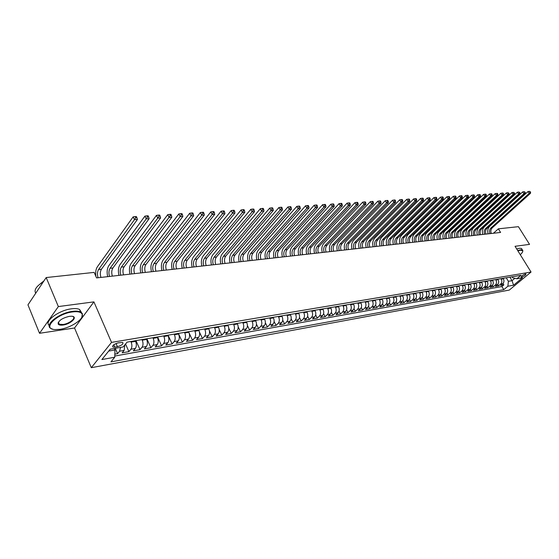 <?xml version="1.0" encoding="UTF-8"?>
<svg xmlns="http://www.w3.org/2000/svg" width="559" height="559" viewBox="0 0 559 559"><rect width="100%" height="100%" fill="white"/><g stroke="black" fill="none" stroke-linecap="round" stroke-linejoin="round"><path stroke-width="0.84" d="M525.46 273.966C522.749 274.972 521.309 276.027 521.135 277.131L521.638 277.152C524.342 276.146 525.774 275.091 525.949 273.987L525.46 273.966M91.299 367.696L509.298 290.079L531.05 272.037L111.534 342.387L91.299 367.696L74.536 328L93.912 301.874L58.353 306.57L39.528 333.29L74.536 328M39.528 333.29L27.95 304.865L46.187 277.557L58.353 306.57M114.84 354.14L117.593 353.651L115.266 348.306M124.874 344.847L124.14 350.416L122.142 352.841L128.905 351.639L125.551 344.023M135.341 340.724L135.613 341.325C136.675 344.19 136.599 346.559 135.383 348.439L133.37 350.842L140.009 349.661L135.984 340.613M146.388 338.845L146.661 339.446C147.723 342.283 147.646 344.63 146.416 346.489L144.39 348.879L150.909 347.719L146.877 338.761M157.233 337.007L157.498 337.601C158.567 340.41 158.477 342.737 157.24 344.582L155.206 346.957L161.6 345.818L157.568 336.951M167.875 335.204L168.14 335.791C169.209 338.572 169.118 340.878 167.868 342.709L165.827 345.064L172.102 343.946L168.07 335.169M178.321 333.43L178.587 334.009C179.649 336.763 179.558 339.047 178.307 340.871L176.246 343.212L182.409 342.115L178.384 333.416M188.572 331.69L188.844 332.263C189.906 334.988 189.808 337.259 188.551 339.068L186.482 341.388L192.534 340.312L189.201 333.185M198.648 329.978L198.92 330.551C199.982 333.248 199.877 335.498 198.613 337.294L196.537 339.599L202.484 338.544L199.458 332.137M208.542 328.301L208.814 328.867C209.87 331.543 209.765 333.765 208.493 335.547L206.411 337.839L212.252 336.804L209.443 330.907M218.262 326.652L218.527 327.211C219.589 329.859 219.477 332.067 218.206 333.842L216.109 336.113L221.846 335.093L219.212 329.607M227.806 325.031L228.079 325.59C229.134 328.21 229.022 330.404 227.744 332.158L225.64 334.422L231.279 333.416L228.785 328.273M237.191 323.437L237.463 323.989C238.518 326.589 238.407 328.762 237.114 330.509L235.011 332.752L240.552 331.767L238.183 326.924M246.414 321.872L246.687 322.417C247.742 324.996 247.623 327.148 246.33 328.881L244.213 331.11L249.663 330.145L247.406 325.569M255.477 320.335L255.749 320.873C256.805 323.43 256.679 325.569 255.386 327.288L253.269 329.503L258.621 328.545L256.469 324.213M264.393 318.826L264.659 319.357C265.714 321.886 265.588 324.01 264.288 325.715L262.164 327.916L267.433 326.98L265.364 322.857M273.155 317.337L273.421 317.868C274.469 320.377 274.343 322.48 273.044 324.171L270.912 326.358L276.09 325.436L274.113 321.516M281.771 315.877L282.036 316.401C283.085 318.889 282.959 320.971 281.652 322.655L279.514 324.828L284.615 323.92L282.707 320.181M290.247 314.438L290.512 314.955C291.56 317.421 291.428 319.489 290.121 321.166L287.983 323.326L292.993 322.431L291.162 318.854M298.583 313.019L298.848 313.536C299.897 315.982 299.757 318.036 298.45 319.692L296.305 321.837L301.238 320.964L299.47 317.54M306.786 311.629L307.052 312.146C308.093 314.563 307.953 316.604 306.639 318.253L304.494 320.384L309.351 319.517L307.639 316.233M314.857 310.259L315.122 310.769C316.156 313.173 316.024 315.192 314.703 316.827L312.558 318.951L317.33 318.099L315.681 314.948M322.795 308.91L323.06 309.42C324.094 311.796 323.954 313.802 322.641 315.43L320.489 317.533L325.184 316.701L323.591 313.669M330.614 307.59L330.879 308.086C331.906 310.448 331.767 312.439 330.446 314.053L328.294 316.149L332.919 315.325L331.375 312.411M338.3 306.283L338.565 306.779C339.599 309.12 339.453 311.09 338.132 312.698L335.98 314.78L340.529 313.969L339.034 311.16M345.874 304.997L346.14 305.487C347.167 307.813 347.02 309.77 345.7 311.37L343.54 313.431L348.026 312.635L346.573 309.924M353.33 303.733L353.595 304.222C354.623 306.521 354.476 308.47 353.148 310.056L350.989 312.104L355.405 311.321L353.994 308.708M360.674 302.489L360.932 302.971C361.959 305.256 361.806 307.184 360.485 308.764L358.326 310.804L362.672 310.028L361.303 307.499M367.899 301.259L368.164 301.741C369.185 304.005 369.031 305.92 367.71 307.485L365.551 309.518L369.834 308.757L368.493 306.311M375.019 300.05L375.285 300.525C376.305 302.775 376.151 304.676 374.823 306.234L372.664 308.247L376.885 307.499L375.578 305.13M382.035 298.862L382.293 299.331C383.313 301.567 383.16 303.453 381.832 304.997L379.673 307.003L383.83 306.262L382.559 303.97M388.945 297.688L389.204 298.157C390.217 300.372 390.063 302.244 388.736 303.782L386.576 305.773L390.671 305.046L389.434 302.824M395.751 296.536L396.01 296.997C397.023 299.198 396.862 301.056 395.541 302.58L393.375 304.564L397.414 303.844L396.205 301.685M402.459 295.397L402.718 295.858C403.724 298.038 403.563 299.883 402.242 301.399L400.083 303.369L404.059 302.664L402.878 300.567M409.069 294.272L409.328 294.733C410.334 296.892 410.173 298.73 408.846 300.239L406.686 302.195L410.606 301.497L409.454 299.463M415.582 293.168L415.84 293.622C416.839 295.767 416.679 297.591 415.358 299.093L413.199 301.035L417.063 300.344L415.938 298.373M422.003 292.077L422.262 292.532C423.261 294.663 423.093 296.473 421.772 297.961L419.613 299.89L423.422 299.212L422.325 297.29M428.334 291.008L428.585 291.456C429.585 293.566 429.417 295.362 428.096 296.843L425.944 298.765L429.696 298.101L428.62 296.228M434.574 289.946L434.825 290.394C435.817 292.49 435.657 294.272 434.336 295.746L432.177 297.654L435.88 296.997L434.825 295.173M440.723 288.905L440.974 289.345C441.966 291.428 441.799 293.195 440.478 294.663L438.326 296.563L441.98 295.914L440.946 294.132M446.788 287.871L447.046 288.311C448.032 290.38 447.864 292.14 446.543 293.594L444.391 295.48L447.99 294.838L446.983 293.105M452.769 286.858L453.028 287.291C454.006 289.345 453.838 291.092 452.524 292.539L450.372 294.418L453.922 293.782L452.93 292.091M458.666 285.859L458.925 286.285C459.903 288.325 459.736 290.065 458.415 291.498L456.27 293.37L459.771 292.741L458.799 291.092M464.487 284.873L464.739 285.3C465.717 287.319 465.549 289.045 464.236 290.477L462.09 292.329L465.542 291.714L464.592 290.1M470.231 283.895L470.482 284.321C471.454 286.327 471.286 288.046 469.972 289.464L467.827 291.309L471.237 290.701L470.301 289.129M475.891 282.938L476.142 283.357C477.113 285.349 476.946 287.053 475.632 288.465L473.494 290.303L476.855 289.702L475.933 288.158M481.481 281.988L481.732 282.407C482.696 284.384 482.529 286.075 481.215 287.48L479.077 289.31L482.396 288.717L481.495 287.207M486.994 281.051L487.238 281.47C488.21 283.434 488.035 285.118 486.721 286.508L484.59 288.325L487.86 287.745L486.98 286.264M492.43 280.129L492.682 280.541C493.646 282.498 493.471 284.168 492.158 285.551L490.033 287.361L493.262 286.781L492.388 285.335M497.796 279.221L498.048 279.626C499.005 281.568 498.838 283.224 497.524 284.608L495.4 286.404L498.586 285.838L497.727 284.419M46.187 277.557L94.143 272.394L96.574 277.907L500.598 232.446L498.355 228.834L493.429 233.257M114.833 347.139L117.425 346.692C121.778 345.364 123.56 343.946 122.763 342.45L118.312 342.828C113.931 344.162 112.142 345.574 112.946 347.076L114.833 347.139L113.798 344.763M512.037 276.803L512.624 277.76L516.823 278.766L521.002 275.28L127.11 342.122L123.162 346.943L110.221 349.186L101.878 359.549L114.749 357.222L110.948 361.869L503.792 289.639L507.865 286.243L508.39 281.31L512.03 280.674L514.867 278.298M516.823 278.766L522.504 277.781L513.56 285.209L507.865 286.243M500.99 278.675L501.234 279.088C502.192 281.016 502.017 282.672 500.71 284.042L498.586 285.838M503.1 278.319L503.345 278.724L501.234 279.088M495.658 279.584L495.91 279.989C496.867 281.939 496.699 283.602 495.386 284.985L493.262 286.781M490.264 280.499L490.516 280.911C491.48 282.868 491.305 284.545 489.991 285.935L487.86 287.745M484.793 281.422L485.044 281.841C486.016 283.811 485.841 285.502 484.527 286.9L482.396 288.717M479.252 282.365L479.503 282.784C480.474 284.769 480.3 286.467 478.986 287.871L476.855 289.702M473.634 283.315L473.885 283.741C474.864 285.74 474.689 287.452 473.375 288.863L471.237 290.701M467.939 284.286L468.197 284.713C469.169 286.725 469.001 288.444 467.687 289.869L465.542 291.714M462.174 285.265L462.426 285.691C463.404 287.724 463.236 289.45 461.916 290.883L459.771 292.741M456.319 286.257L456.57 286.69C457.555 288.73 457.388 290.47 456.067 291.917L453.922 293.782M450.386 287.263L450.645 287.696C451.63 289.758 451.462 291.512 450.142 292.958L447.99 294.838M444.37 288.283L444.629 288.724C445.614 290.799 445.446 292.56 444.125 294.02L441.98 295.914M438.27 289.317L438.529 289.758C439.521 291.847 439.353 293.629 438.032 295.096L435.88 296.997M432.086 290.366L432.345 290.813C433.337 292.916 433.169 294.705 431.848 296.179L429.696 298.101M425.811 291.435L426.07 291.882C427.062 293.999 426.901 295.802 425.581 297.29L423.422 299.212M419.446 292.511L419.704 292.965C420.703 295.103 420.543 296.913 419.215 298.408L417.063 300.344M412.989 293.608L413.248 294.062C414.247 296.214 414.086 298.045 412.766 299.547L410.606 301.497M406.435 294.719L406.693 295.18C407.7 297.346 407.539 299.191 406.218 300.7L404.059 302.664M399.79 295.851L400.048 296.312C401.055 298.499 400.894 300.351 399.573 301.874L397.414 303.844M393.04 296.997L393.298 297.458C394.312 299.666 394.158 301.532 392.83 303.062L390.671 305.046M386.192 298.157L386.451 298.625C387.471 300.847 387.31 302.726 385.989 304.264L383.83 306.262M379.24 299.338L379.505 299.806C380.518 302.049 380.365 303.942 379.044 305.493L376.885 307.499M372.189 300.532L372.448 301.008C373.468 303.264 373.314 305.172 371.994 306.73L369.834 308.757M365.02 301.748L365.286 302.23C366.306 304.501 366.159 306.423 364.831 307.995L362.672 310.028M357.746 302.985L358.012 303.467C359.039 305.759 358.885 307.695 357.564 309.274L355.405 311.321M350.36 304.236L350.626 304.725C351.653 307.038 351.506 308.987 350.186 310.573L348.026 312.635M342.863 305.507L343.128 306.004C344.155 308.33 344.009 310.294 342.688 311.901L340.529 313.969M335.239 306.8L335.505 307.296C336.539 309.651 336.392 311.629 335.072 313.243L332.919 315.325M327.497 308.114L327.763 308.617C328.797 310.986 328.657 312.984 327.336 314.605L325.184 316.701M319.636 309.448L319.902 309.959C320.936 312.341 320.796 314.354 319.482 315.989L317.33 318.099M311.642 310.804L311.908 311.314C312.949 313.725 312.809 315.751 311.496 317.393L309.351 319.517M303.523 312.181L303.789 312.698C304.83 315.129 304.69 317.17 303.383 318.826L301.238 320.964M295.264 313.585L295.529 314.102C296.577 316.555 296.445 318.616 295.131 320.279L292.993 322.431M286.872 315.01L287.144 315.535C288.185 318.008 288.06 320.076 286.746 321.76L284.615 323.92M278.34 316.457L278.613 316.981C279.661 319.475 279.528 321.572 278.228 323.263L276.09 325.436M269.669 317.931L269.934 318.462C270.989 320.978 270.863 323.088 269.557 324.786L267.433 326.98M260.843 319.427L261.116 319.965C262.164 322.501 262.045 324.625 260.746 326.337L258.621 328.545M251.871 320.95L252.144 321.488C253.192 324.052 253.073 326.197 251.781 327.923L249.663 330.145M242.746 322.494L243.011 323.046C244.073 325.631 243.955 327.791 242.662 329.531L240.552 331.767M233.459 324.073L233.732 324.625C234.787 327.232 234.668 329.412 233.389 331.166L231.279 333.416M224.012 325.673L224.278 326.232C225.34 328.867 225.228 331.068 223.949 332.829L221.846 335.093M214.39 327.308L214.663 327.867C215.725 330.53 215.613 332.745 214.342 334.52L212.252 336.804M204.608 328.971L204.873 329.537C205.936 332.221 205.831 334.457 204.566 336.245L202.484 338.544M194.644 330.662L194.909 331.235C195.971 333.94 195.874 336.197 194.609 337.999L192.534 340.312M184.498 332.381L184.763 332.961C185.826 335.693 185.728 337.971 184.477 339.781L182.409 342.115M174.163 334.135L174.436 334.722C175.498 337.482 175.407 339.774 174.156 341.605L172.102 343.946M163.64 335.917L163.913 336.511C164.975 339.299 164.884 341.612 163.64 343.457L161.6 345.818M152.921 337.741L153.187 338.335C154.256 341.151 154.172 343.492 152.935 345.343L150.909 347.719M141.993 339.592L142.266 340.193C143.335 343.044 143.251 345.399 142.028 347.265L140.009 349.661M130.869 341.479L131.134 342.094C132.203 344.966 132.127 347.342 130.911 349.228L128.905 351.639M120.541 347.398L119.577 351.22L117.593 353.651M114.784 356.048L501.905 286.529L503.848 284.901L503.002 283.511M503.345 278.724C504.302 280.653 504.127 282.302 502.82 283.672L500.696 285.46L503.848 284.901M108.705 351.066L114.958 349.976L114.749 357.222M114.302 348.474L114.958 349.976M531.05 272.037L515.049 246.295L529.548 244.381L518.417 226.674L498.355 228.834M93.912 301.874L111.534 342.387M509.885 277.166L512.03 280.674L513.56 285.209M506.244 277.788L508.39 281.31M501.905 286.529L503.792 289.639M98.042 277.746C97.091 274.441 97.273 271.688 98.587 269.487L134.46 219.68L133.147 216.871L97.385 266.769C95.834 269.165 95.337 272.352 95.889 276.349M100.927 277.418C99.977 274.12 100.159 271.374 101.479 269.179L137.423 219.484L134.46 219.68L135.718 217.717L136.906 217.64L136.382 216.522L135.194 216.599L135.718 217.717M135.194 216.599L133.147 216.871M137.423 219.484L136.906 217.64M72.579 311.922C56.55 313.732 41.52 329.153 55.068 329.572L59.953 329.321C71.063 327.867 84.535 318.742 82.166 314.214C81.09 312.048 77.89 311.286 72.579 311.922M52.574 329.111L51.253 328.636C43.357 325.555 58.856 312.879 72.586 311.356C76.115 310.895 78.798 311.104 80.643 311.978L82.411 313.711L81.796 317.358M69.372 316.338L71.678 316.233C78.428 316.52 70.965 324.08 63.062 325.038C60.351 325.394 58.709 325.017 58.129 323.913C58.485 320.593 62.231 318.071 69.372 316.338M58.129 323.913L58.388 323.409L59.212 324.22L63.069 324.486C69.386 323.71 76.443 317.973 72.852 316.492L72.537 316.359M35.72 293.23C33.799 289.988 36.335 286.187 43.336 281.834M36.936 291.407L37.774 290.156M40.248 283.853L44 280.835M49.262 325.492C43.658 321.621 58.772 310.21 71.51 308.813C75.039 308.358 77.722 308.575 79.56 309.462L81.544 312.558M58.618 322.781L58.15 322.711M520.289 254.729C522.148 252.975 522.965 251.669 522.742 250.802L520.513 250.187L517.893 250.879M517.711 250.586L520.555 249.824L522.427 249.978L522.763 251.375M516.726 249L519.57 248.245L521.442 248.406L521.903 249.146M109.515 276.453C108.565 273.176 108.753 270.451 110.081 268.271L146.227 218.897L144.914 216.116L108.879 265.581C107.069 268.439 106.671 272.128 107.684 276.656M112.352 276.132C111.395 272.869 111.59 270.151 112.918 267.971L149.127 218.709L146.227 218.897L147.471 216.955L148.638 216.878L148.107 215.767L146.947 215.844L147.471 216.955M146.947 215.844L144.914 216.116M149.127 218.709L148.638 216.878M120.772 275.189C119.822 271.947 120.017 269.242 121.359 267.083L157.757 218.129L156.443 215.376L120.15 264.414C118.333 267.251 117.928 270.905 118.934 275.391M123.553 274.874C122.603 271.639 122.798 268.942 124.147 266.783L160.608 217.94L157.757 218.129L158.994 216.207L160.133 216.13L159.608 215.033L158.463 215.103L158.994 216.207M158.463 215.103L156.443 215.376M160.608 217.94L160.133 216.13M131.826 273.945C130.876 270.731 131.072 268.054 132.427 265.909L169.063 217.381L167.749 214.649L131.218 263.268C129.388 266.084 128.968 269.711 129.974 274.148M134.551 273.637C133.608 270.43 133.804 267.761 135.159 265.623L171.858 217.192L169.063 217.381L170.285 215.474L171.403 215.397L170.879 214.307L169.761 214.383L170.285 215.474M169.761 214.383L167.749 214.649M171.858 217.192L171.403 215.397M142.671 272.722C141.72 269.543 141.93 266.888 143.286 264.763L180.152 216.64L178.831 213.943L142.077 262.15C140.232 264.938 139.813 268.53 140.812 272.932M145.347 272.422C144.404 269.249 144.613 266.601 145.976 264.477L182.884 216.459L180.152 216.64L181.361 214.754L182.458 214.677L181.927 213.601L180.837 213.671L181.361 214.754M180.837 213.671L178.831 213.943M182.884 216.459L182.458 214.677M153.32 271.527C152.369 268.376 152.586 265.742 153.956 263.631L191.024 215.914L189.711 213.245L152.747 261.046C150.888 263.813 150.455 267.377 151.447 271.737M155.947 271.227C155.004 268.082 155.213 265.462 156.59 263.352L193.707 215.739L191.024 215.914L192.219 214.048L193.295 213.978L192.771 212.909L191.695 212.979L192.219 214.048M191.695 212.979L189.711 213.245M193.707 215.739L193.295 213.978M163.773 270.346C162.83 267.223 163.046 264.617 164.423 262.527L201.687 215.201L200.374 212.56L163.214 259.963C161.348 262.702 160.908 266.238 161.9 270.556M166.358 270.06C165.415 266.943 165.632 264.344 167.008 262.255L204.321 215.026L201.687 215.201L202.875 213.349L203.93 213.286L203.406 212.224L202.351 212.294L202.875 213.349M202.351 212.294L200.374 212.56M204.321 215.026L203.93 213.286M174.045 269.193C173.101 266.098 173.318 263.513 174.708 261.437L212.154 214.509L210.841 211.889L173.5 258.901C171.62 261.619 171.173 265.12 172.158 269.403M176.581 268.907C175.638 265.818 175.861 263.24 177.252 261.172L214.74 214.335L212.154 214.509L213.328 212.672L214.363 212.609L213.838 211.561L212.804 211.623L213.328 212.672M212.804 211.623L210.841 211.889M214.74 214.335L214.363 212.609M184.128 268.054C183.191 264.994 183.415 262.43 184.805 260.368L222.419 213.824L221.105 211.225L183.597 257.853C181.71 260.557 181.256 264.03 182.241 268.271M186.622 267.775C185.686 264.721 185.909 262.164 187.307 260.11L224.956 213.657L222.419 213.824L223.586 212.008L224.599 211.938L224.075 210.904L223.062 210.967L223.586 212.008M223.062 210.967L221.105 211.225M224.956 213.657L224.599 211.938M194.036 266.943C193.1 263.904 193.33 261.367 194.728 259.32L232.502 213.154L231.188 210.582L193.519 256.826C191.625 259.509 191.164 262.947 192.142 267.153M196.488 266.664C195.552 263.638 195.783 261.102 197.18 259.062L234.99 212.986L232.502 213.154L233.655 211.351L234.654 211.288L234.123 210.261L233.131 210.324L233.655 211.351M233.131 210.324L231.188 210.582M234.99 212.986L234.654 211.288M203.776 265.846C202.84 262.835 203.071 260.319 204.475 258.293L242.389 212.49L241.083 209.946L203.266 255.819C201.366 258.482 200.898 261.892 201.876 266.063M206.18 265.574C205.244 262.569 205.481 260.061 206.886 258.034L244.835 212.329L242.389 212.49L243.535 210.708L244.514 210.645L243.99 209.625L243.011 209.688L243.535 210.708M243.011 209.688L241.083 209.946M244.835 212.329L244.514 210.645M213.342 264.77C212.406 261.787 212.644 259.292 214.055 257.28L252.109 211.847L250.795 209.325L212.853 254.827C210.939 257.468 210.463 260.85 211.442 264.987M215.711 264.505C214.775 261.528 215.012 259.034 216.424 257.028L254.506 211.686L252.109 211.847L253.241 210.079L254.198 210.016L253.674 209.01L252.717 209.066L253.241 210.079M252.717 209.066L250.795 209.325M254.506 211.686L254.198 210.016M222.748 263.715C221.811 260.753 222.056 258.279 223.474 256.281L261.647 211.211L260.34 208.71L222.265 253.856C220.344 256.476 219.869 259.83 220.84 263.925M225.074 263.45C224.138 260.501 224.383 258.027 225.801 256.036L264.002 211.05L261.647 211.211L262.772 209.457L263.715 209.394L263.191 208.395L262.248 208.458L262.772 209.457M262.248 208.458L260.34 208.71M264.002 211.05L263.715 209.394M231.992 262.674C231.063 259.739 231.307 257.287 232.726 255.302L271.01 210.582L269.704 208.109L231.524 252.899C229.595 255.498 229.113 258.824 230.077 262.884M234.277 262.416C233.348 259.488 233.592 257.035 235.018 255.058L273.33 210.429L271.01 210.582L272.128 208.849L273.051 208.786L272.533 207.801L271.604 207.857L272.128 208.849M271.604 207.857L269.704 208.109M273.33 210.429L273.051 208.786M241.076 261.647C240.146 258.74 240.398 256.308 241.83 254.338L280.213 209.974L278.913 207.522L240.622 251.955C238.686 254.534 238.197 257.839 239.161 261.864M243.326 261.395C242.396 258.496 242.648 256.064 244.08 254.1L282.491 209.821L280.213 209.974L281.317 208.248L282.232 208.193L281.708 207.214L280.8 207.27L281.317 208.248M280.8 207.27L278.913 207.522M282.491 209.821L282.232 208.193M250.013 260.641C249.09 257.762 249.342 255.344 250.774 253.395L289.255 209.366L287.955 206.942L249.573 251.033C247.63 253.59 247.134 256.867 248.098 260.857M252.228 260.396C251.298 257.517 251.55 255.107 252.989 253.157L291.491 209.22L289.255 209.366L290.352 207.662L291.246 207.606L290.722 206.634L289.828 206.69L290.352 207.662M289.828 206.69L287.955 206.942M291.491 209.22L291.246 207.606M258.803 259.656C257.881 256.798 258.132 254.401 259.572 252.465L298.136 208.78L296.836 206.369L258.37 250.125C256.42 252.661 255.924 255.91 256.881 259.872M260.976 259.411C260.054 256.56 260.312 254.17 261.745 252.235L300.337 208.633L298.136 208.78L299.226 207.089L300.099 207.033L299.582 206.068L298.702 206.124L299.226 207.089M298.702 206.124L296.836 206.369M300.337 208.633L300.099 207.033M267.447 258.684C266.524 255.847 266.783 253.472 268.222 251.55L306.87 208.193L305.57 205.81L267.027 249.23C265.071 251.746 264.568 254.974 265.525 258.901M269.585 258.44C268.662 255.617 268.921 253.241 270.367 251.319L309.029 208.053L306.87 208.193L307.946 206.523L308.806 206.467L308.288 205.509L307.422 205.565L307.946 206.523M307.422 205.565L305.57 205.81M309.029 208.053L308.806 206.467M275.95 257.727C275.028 254.918 275.294 252.556 276.733 250.649L315.451 207.627L314.158 205.258L275.538 248.35C273.582 250.851 273.078 254.052 274.022 257.944M278.054 257.489C277.131 254.687 277.397 252.333 278.843 250.425L317.568 207.48L315.451 207.627L316.513 205.964L317.365 205.908L316.848 204.964L315.996 205.013L316.513 205.964M315.996 205.013L314.158 205.258M317.568 207.48L317.365 205.908M284.314 256.784C283.399 253.996 283.665 251.655 285.111 249.761L323.885 207.061L322.592 204.713L283.909 247.483C281.953 249.964 281.443 253.136 282.386 257M286.383 256.553C285.467 253.772 285.733 251.438 287.179 249.545L325.974 206.921L323.885 207.061L324.94 205.412L325.778 205.363L325.261 204.419L324.423 204.475L324.94 205.412M324.423 204.475L322.592 204.713M325.974 206.921L325.778 205.363M292.546 255.861C291.63 253.094 291.896 250.774 293.349 248.895L332.179 206.509L330.886 204.182L292.154 246.631C290.191 249.097 289.674 252.242 290.617 256.078M294.586 255.631C293.671 252.871 293.936 250.551 295.39 248.678L334.226 206.376L332.179 206.509L333.227 204.873L334.044 204.825L333.534 203.895L332.71 203.944L333.227 204.873M332.71 203.944L330.886 204.182M334.226 206.376L334.044 204.825M300.644 254.946C299.736 252.207 300.001 249.901 301.455 248.035L340.333 205.964L339.047 203.658L300.26 245.792C298.296 248.238 297.779 251.361 298.716 255.163M302.65 254.722C301.741 251.983 302.014 249.684 303.46 247.819L342.353 205.831L340.333 205.964L341.374 204.342L342.178 204.294L341.668 203.371L340.857 203.42L341.374 204.342M340.857 203.42L339.047 203.658M342.353 205.831L342.178 204.294M308.617 254.052C307.709 251.333 307.981 249.048 309.434 247.19L348.355 205.433L347.069 203.148L308.247 244.961C306.269 247.399 305.752 250.495 306.688 254.268M310.594 253.828C309.679 251.117 309.959 248.832 311.412 246.98L350.339 205.3L348.355 205.433L349.382 203.825L350.179 203.776L349.661 202.861L348.872 202.91L349.382 203.825M348.872 202.91L347.069 203.148M350.339 205.3L350.179 203.776M316.464 253.164C315.555 250.467 315.835 248.203 317.288 246.358L356.244 204.908L354.958 202.637L316.101 244.15C314.123 246.568 313.606 249.642 314.535 253.381M318.406 252.947C317.505 250.257 317.778 247.993 319.238 246.156L358.193 204.776L356.244 204.908L357.264 203.315L358.046 203.259L357.536 202.358L356.754 202.407L357.264 203.315M356.754 202.407L354.958 202.637M358.193 204.776L358.046 203.259M324.192 252.298C323.284 249.621 323.563 247.371 325.024 245.541L364 204.391L362.721 202.141L323.836 243.354C321.858 245.75 321.334 248.804 322.257 252.514M326.1 252.081C325.198 249.412 325.478 247.162 326.938 245.338L365.921 204.259L364 204.391L365.02 202.805L365.789 202.756L365.272 201.862L364.503 201.911L365.02 202.805M364.503 201.911L362.721 202.141M365.921 204.259L365.789 202.756M331.794 251.438C330.893 248.79 331.173 246.554 332.633 244.737L371.637 203.881L370.365 201.652L331.452 242.564C329.468 244.947 328.944 247.979 329.866 251.662M333.681 251.229C332.78 248.58 333.059 246.351 334.52 244.535L373.524 203.756L371.637 203.881L372.643 202.309L373.398 202.26L372.888 201.373L372.133 201.422L372.643 202.309M372.133 201.422L370.365 201.652M373.524 203.756L373.398 202.26M339.285 250.6C338.391 247.965 338.67 245.75 340.131 243.941L379.149 203.378L377.877 201.17L338.95 241.788C336.965 244.157 336.434 247.162 337.356 250.816M341.144 250.39C340.242 247.763 340.522 245.548 341.989 243.745L381.007 203.252L379.149 203.378L380.148 201.827L380.896 201.778L380.386 200.891L379.638 200.94L380.148 201.827M379.638 200.94L377.877 201.17M381.007 203.252L380.896 201.778M346.664 249.768C345.769 247.155 346.049 244.954 347.516 243.165L386.542 202.889L385.277 200.695L346.335 241.027C344.351 243.375 343.813 246.358 344.728 249.985M348.488 249.566C347.593 246.959 347.88 244.758 349.34 242.969L388.372 202.763L386.542 202.889L387.534 201.345L388.267 201.296L387.757 200.422L387.031 200.464L387.534 201.345M387.031 200.464L385.277 200.695M388.372 202.763L388.267 201.296M353.924 248.951C353.036 246.358 353.316 244.171 354.783 242.396L393.822 202.4L392.558 200.227L353.602 240.272C351.618 242.606 351.087 245.569 351.995 249.167M355.727 248.748C354.832 246.163 355.119 243.983 356.586 242.201L395.625 202.281L393.822 202.4L394.808 200.87L395.527 200.821L395.017 199.954L394.298 200.003L394.808 200.87M394.298 200.003L392.558 200.227M395.625 202.281L395.527 200.821M361.086 248.147C360.192 245.576 360.478 243.403 361.946 241.635L400.985 201.925L399.72 199.766L360.772 239.531C358.78 241.851 358.242 244.793 359.151 248.364M362.854 247.944C361.966 245.38 362.253 243.214 363.72 241.446L402.759 201.806L400.985 201.925L401.963 200.408L402.669 200.36L402.166 199.5L401.453 199.542L401.963 200.408M401.453 199.542L399.72 199.766M402.759 201.806L402.669 200.36M368.129 247.351C367.242 244.8 367.536 242.648 369.003 240.894L408.035 201.457L406.777 199.311L367.829 238.805C365.838 241.104 365.3 244.024 366.201 247.567M369.876 247.155C368.989 244.611 369.282 242.459 370.75 240.705L409.782 201.338L408.035 201.457L409.006 199.947L409.705 199.905L409.202 199.046L408.503 199.088L409.006 199.947M408.503 199.088L406.777 199.311M409.782 201.338L409.705 199.905M375.075 246.575C374.195 244.038 374.481 241.9 375.948 240.153L414.981 200.988L413.723 198.871L374.782 238.085C372.79 240.37 372.252 243.27 373.153 246.792M376.801 246.379C375.914 243.85 376.207 241.712 377.674 239.972L416.7 200.877L414.981 200.988L415.945 199.493L416.63 199.451L416.127 198.606L415.442 198.648L415.945 199.493M415.442 198.648L413.723 198.871M416.7 200.877L416.63 199.451M381.923 245.799C381.042 243.284 381.336 241.16 382.796 239.434L421.821 200.534L420.571 198.431L381.629 237.372C379.645 239.643 379.1 242.529 379.994 246.016M383.621 245.611C382.733 243.102 383.027 240.978 384.494 239.252L423.512 200.422L421.821 200.534L422.772 199.053L423.449 199.011L422.946 198.166L422.269 198.207L422.772 199.053M422.269 198.207L420.571 198.431M423.512 200.422L423.449 199.011M388.666 245.045C387.785 242.543 388.079 240.44 389.546 238.721L428.55 200.087L427.307 197.998L388.386 236.674C386.395 238.931 385.85 241.795 386.744 245.261M390.336 244.856C389.462 242.361 389.756 240.258 391.223 238.539L430.22 199.975L428.55 200.087L429.501 198.613L430.164 198.571L429.668 197.732L428.998 197.781L429.501 198.613M428.998 197.781L427.307 197.998M430.22 199.975L430.164 198.571M395.318 244.297C394.437 241.816 394.731 239.72 396.198 238.015L435.188 199.647L433.945 197.572L395.038 235.989C393.047 238.232 392.502 241.069 393.389 244.514M396.96 244.108C396.086 241.635 396.38 239.545 397.847 237.841L436.831 199.535L435.188 199.647L436.125 198.186L436.782 198.145L436.286 197.313L435.629 197.355L436.125 198.186M435.629 197.355L433.945 197.572M436.831 199.535L436.782 198.145M401.865 243.556C400.992 241.097 401.292 239.021 402.753 237.323L441.722 199.214L440.478 197.152L401.6 235.311C399.608 237.54 399.056 240.356 399.944 243.773M403.493 243.375C402.62 240.922 402.913 238.847 404.381 237.149L443.336 199.102L441.722 199.214L442.651 197.76L443.301 197.718L442.805 196.894L442.155 196.936L442.651 197.76M442.155 196.936L440.478 197.152M443.336 199.102L443.301 197.718M408.329 242.83C407.455 240.391 407.756 238.323 409.216 236.639L448.157 198.78L446.921 196.74L408.063 234.64C406.072 236.855 405.52 239.657 406.407 243.046M409.929 242.648C409.055 240.216 409.356 238.155 410.823 236.471L449.75 198.676L448.157 198.78L449.08 197.341L449.722 197.299L449.226 196.482L448.584 196.523L449.08 197.341M448.584 196.523L446.921 196.74M449.75 198.676L449.722 197.299M414.694 242.117C413.828 239.692 414.121 237.638 415.589 235.961L454.502 198.361L453.265 196.328L414.436 233.983C412.451 236.184 411.899 238.966 412.78 242.327M416.273 241.935C415.407 239.518 415.7 237.47 417.168 235.793L456.074 198.256L454.502 198.361L455.417 196.929L456.046 196.887L455.55 196.076L454.921 196.118L455.417 196.929M454.921 196.118L453.265 196.328M456.074 198.256L456.046 196.887M420.976 241.411C420.109 239 420.41 236.967 421.87 235.297L460.749 197.942L459.519 195.929L420.724 233.334C418.733 235.514 418.181 238.281 419.054 241.621M422.527 241.229C421.661 238.833 421.961 236.799 423.429 235.136L462.3 197.837L460.749 197.942L461.664 196.523L462.279 196.482L461.79 195.678L461.168 195.72L461.664 196.523M461.168 195.72L459.519 195.929M462.3 197.837L462.279 196.482M427.167 240.712C426.3 238.323 426.601 236.296 428.068 234.647L466.912 197.53L465.682 195.531L426.915 232.691C424.931 234.864 424.379 237.61 425.252 240.929M428.697 240.538C427.838 238.155 428.138 236.136 429.598 234.48L468.435 197.432L466.912 197.53L467.813 196.125L468.421 196.083L467.932 195.287L467.324 195.322L467.813 196.125M467.324 195.322L465.682 195.531M468.435 197.432L468.421 196.083M433.267 240.021C432.407 237.652 432.715 235.639 434.175 233.997L472.977 197.124L471.754 195.147L433.029 232.062C431.045 234.214 430.493 236.946 431.359 240.237M434.783 239.853C433.924 237.484 434.224 235.479 435.692 233.837L474.486 197.027L472.977 197.124L473.878 195.727L474.479 195.692L473.99 194.895L473.389 194.937L473.878 195.727M473.389 194.937L471.754 195.147M474.486 197.027L474.479 195.692M439.29 239.35C438.438 236.988 438.738 234.997 440.199 233.362L478.965 196.726L477.742 194.763L439.06 231.44C437.075 233.578 436.516 236.289 437.383 239.559M440.785 239.175C439.926 236.827 440.233 234.836 441.694 233.201L480.447 196.628L478.965 196.726L479.853 195.343L480.447 195.301L479.957 194.518L479.363 194.553L479.853 195.343M479.363 194.553L477.742 194.763M480.447 196.628L480.447 195.301M445.23 238.679C444.377 236.338 444.684 234.354 446.145 232.733L484.863 196.335L483.647 194.378L445.006 230.825C443.021 232.949 442.462 235.639 443.329 238.896M446.704 238.511C445.851 236.177 446.152 234.2 447.612 232.579L486.323 196.237L484.863 196.335L485.75 194.958L486.33 194.916L485.848 194.141L485.261 194.176L485.75 194.958M485.261 194.176L483.647 194.378M486.323 196.237L486.33 194.916M451.092 238.022C450.24 235.695 450.547 233.725 452.007 232.111L490.676 195.95L489.467 194.008L450.868 230.217C448.891 232.334 448.332 235.004 449.191 238.232M452.545 237.854C451.693 235.535 452 233.571 453.461 231.957L492.116 195.853L490.676 195.95L491.557 194.581L492.137 194.539L491.647 193.763L491.075 193.805L491.557 194.581M491.075 193.805L489.467 194.008M492.116 195.853L492.137 194.539M456.871 237.365C456.025 235.059 456.326 233.103 457.786 231.503L496.413 195.566L495.204 193.638L456.654 229.616C454.677 231.719 454.118 234.375 454.97 237.582M458.303 237.205C457.458 234.906 457.765 232.949 459.219 231.349L497.831 195.468L496.413 195.566L497.286 194.204L497.852 194.169L497.37 193.4L496.804 193.435L497.286 194.204M496.804 193.435L495.204 193.638M497.831 195.468L497.852 194.169M462.572 236.73C461.727 234.438 462.034 232.488 463.495 230.895L502.066 195.189L500.864 193.274L462.363 229.029C460.385 231.119 459.826 233.753 460.679 236.939M463.991 236.569C463.145 234.277 463.453 232.341 464.906 230.748L503.47 195.098L502.066 195.189L502.932 193.84L503.491 193.805L503.009 193.037L502.45 193.072L502.932 193.84M502.45 193.072L500.864 193.274M503.47 195.098L503.491 193.805M468.204 236.094C467.359 233.816 467.666 231.887 469.12 230.301L507.642 194.818L506.44 192.918L467.995 228.442C466.024 230.525 465.458 233.145 466.311 236.303M469.595 235.94C468.756 233.662 469.064 231.733 470.517 230.154L509.025 194.728L507.642 194.818L508.501 193.477L509.06 193.442L508.026 192.715L508.501 193.477M508.026 192.715L506.44 192.918M509.025 194.728L509.06 193.442M473.752 235.472C472.914 233.208 473.221 231.286 474.675 229.714L513.141 194.448L511.946 192.569L473.557 227.869C471.579 229.938 471.02 232.537 471.866 235.681M475.129 235.311C474.291 233.054 474.598 231.14 476.051 229.567L514.504 194.357L513.141 194.448L514 193.121L514.546 193.086L513.518 192.366L514 193.121M513.518 192.366L511.946 192.569M514.504 194.357L514.546 193.086M479.238 234.85C478.399 232.607 478.707 230.699 480.16 229.134L518.57 194.092L517.375 192.219L479.042 227.303C477.072 229.358 476.506 231.943 477.351 235.066M480.593 234.696C479.755 232.453 480.069 230.553 481.516 228.994L519.912 194.001L518.57 194.092L519.416 192.764L519.954 192.729L518.941 192.017L519.416 192.764M518.941 192.017L517.375 192.219M519.912 194.001L519.954 192.729M484.646 234.242C483.808 232.013 484.122 230.119 485.568 228.561L523.923 193.735L522.728 191.87L484.45 226.744C482.487 228.785 481.921 231.356 482.759 234.459M485.988 234.095C485.149 231.866 485.464 229.973 486.91 228.421L525.25 193.645L523.923 193.735L525.292 192.387L524.286 191.674L524.761 192.422M524.286 191.674L522.728 191.87M525.25 193.645L525.292 192.387M489.984 233.641C489.153 231.426 489.46 229.546 490.914 227.995L529.198 193.379L528.017 191.534L489.796 226.192C487.832 228.219 487.266 230.776 488.105 233.858M491.305 233.494C490.481 231.279 490.788 229.4 492.234 227.855L530.512 193.295L529.198 193.379L530.561 192.044L529.562 191.339L530.037 192.079M529.562 191.339L528.017 191.534M530.512 193.295L530.561 192.044M498.048 279.626L495.91 279.989M492.682 280.541L490.516 280.911M487.238 281.47L485.044 281.841M481.732 282.407L479.503 282.784M476.142 283.357L473.885 283.741M470.482 284.321L468.197 284.713M464.739 285.3L462.426 285.691M458.925 286.285L456.57 286.69M453.028 287.291L450.645 287.696M447.046 288.311L444.629 288.724M440.974 289.345L438.529 289.758M434.825 290.394L432.345 290.813M428.585 291.456L426.07 291.882M422.262 292.532L419.704 292.965M415.84 293.622L413.248 294.062M409.328 294.733L406.693 295.18M402.718 295.858L400.048 296.312M396.01 296.997L393.298 297.458M389.204 298.157L386.451 298.625M382.293 299.331L379.505 299.806M375.285 300.525L372.448 301.008M368.164 301.741L365.286 302.23M360.932 302.971L358.012 303.467M353.595 304.222L350.626 304.725M346.14 305.487L343.128 306.004M338.565 306.779L335.505 307.296M330.879 308.086L327.763 308.617M323.06 309.42L319.902 309.959M315.122 310.769L311.908 311.314M307.052 312.146L303.789 312.698M298.848 313.536L295.529 314.102M290.512 314.955L287.144 315.535M282.036 316.401L278.613 316.981M273.421 317.868L269.934 318.462M264.659 319.357L261.116 319.965M255.749 320.873L252.144 321.488M246.687 322.417L243.011 323.046M237.463 323.989L233.732 324.625M228.079 325.59L224.278 326.232M218.527 327.211L214.663 327.867M208.814 328.867L204.873 329.537M198.92 330.551L194.909 331.235M188.844 332.263L184.763 332.961M178.587 334.009L174.436 334.722M168.14 335.791L163.913 336.511M157.498 337.601L153.187 338.335M146.661 339.446L142.266 340.193M135.613 341.325L131.134 342.094M124.14 350.416L119.577 351.22M502.82 283.672L500.71 284.042M497.524 284.608L495.386 284.985M492.158 285.551L489.991 285.935M486.721 286.508L484.527 286.9M481.215 287.48L478.986 287.871M475.632 288.465L473.375 288.863M469.972 289.464L467.687 289.869M464.236 290.477L461.916 290.883M458.415 291.498L456.067 291.917M452.524 292.539L450.142 292.958M446.543 293.594L444.125 294.02M440.478 294.663L438.032 295.096M434.336 295.746L431.848 296.179M428.096 296.843L425.581 297.29M421.772 297.961L419.215 298.408M415.358 299.093L412.766 299.547M408.846 300.239L406.218 300.7M402.242 301.399L399.573 301.874M395.541 302.58L392.83 303.062M388.736 303.782L385.989 304.264M381.832 304.997L379.044 305.493M374.823 306.234L371.994 306.73M367.71 307.485L364.831 307.995M360.485 308.764L357.564 309.274M353.148 310.056L350.186 310.573M345.7 311.37L342.688 311.901M338.132 312.698L335.072 313.243M330.446 314.053L327.336 314.605M322.641 315.43L319.482 315.989M314.703 316.827L311.496 317.393M306.639 318.253L303.383 318.826M298.45 319.692L295.131 320.279M290.121 321.166L286.746 321.76M281.652 322.655L278.228 323.263M273.044 324.171L269.557 324.786M264.288 325.715L260.746 326.337M255.386 327.288L251.781 327.923M246.33 328.881L242.662 329.531M237.114 330.509L233.389 331.166M227.744 332.158L223.949 332.829M218.206 333.842L214.342 334.52M208.493 335.547L204.566 336.245M198.613 337.294L194.609 337.999M188.551 339.068L184.477 339.781M178.307 340.871L174.156 341.605M167.868 342.709L163.64 343.457M157.24 344.582L152.935 345.343M146.416 346.489L142.028 347.265M135.383 348.439L130.911 349.228M116.041 343.512L117.425 346.692M98.587 269.487L101.479 269.179M110.081 268.271L112.918 267.971M121.359 267.083L124.147 266.783M132.427 265.909L135.159 265.623M143.286 264.763L145.976 264.477M153.956 263.631L156.59 263.352M164.423 262.527L167.008 262.255M174.708 261.437L177.252 261.172M184.805 260.368L187.307 260.11M194.728 259.32L197.18 259.062M204.475 258.293L206.886 258.034M214.055 257.28L216.424 257.028M223.474 256.281L225.801 256.036M232.726 255.302L235.018 255.058M241.83 254.338L244.08 254.1M250.774 253.395L252.989 253.157M259.572 252.465L261.745 252.235M268.222 251.55L270.367 251.319M276.733 250.649L278.843 250.425M285.111 249.761L287.179 249.545M293.349 248.895L295.39 248.678M301.455 248.035L303.46 247.819M309.434 247.19L311.412 246.98M317.288 246.358L319.238 246.156M325.024 245.541L326.938 245.338M332.633 244.737L334.52 244.535M340.131 243.941L341.989 243.745M347.516 243.165L349.34 242.969M354.783 242.396L356.586 242.201M361.946 241.635L363.72 241.446M369.003 240.894L370.75 240.705M375.948 240.153L377.674 239.972M382.796 239.434L384.494 239.252M389.546 238.721L391.223 238.539M396.198 238.015L397.847 237.841M402.753 237.323L404.381 237.149M409.216 236.639L410.823 236.471M415.589 235.961L417.168 235.793M421.87 235.297L423.429 235.136M428.068 234.647L429.598 234.48M434.175 233.997L435.692 233.837M440.199 233.362L441.694 233.201M446.145 232.733L447.612 232.579M452.007 232.111L453.461 231.957M457.786 231.503L459.219 231.349M463.495 230.895L464.906 230.748M469.12 230.301L470.517 230.154M474.675 229.714L476.051 229.567M480.16 229.134L481.516 228.994M485.568 228.561L486.91 228.421M490.914 227.995L492.234 227.855M112.555 346.168L112.946 347.076M79.56 309.462L80.643 311.978M59.212 324.22L58.381 322.222M82.166 314.214L82.411 313.711M521.442 248.406L522.427 249.978M522.742 250.802L522.84 250.453"/></g></svg>
